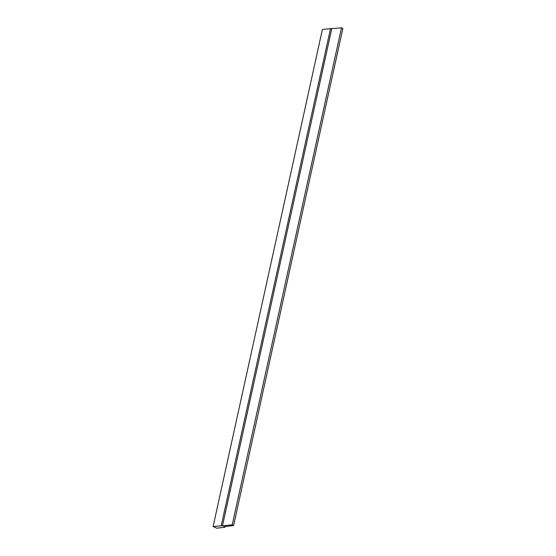 <?xml version="1.0" encoding="UTF-8"?>
<svg xmlns="http://www.w3.org/2000/svg" width="556" height="556" viewBox="0 0 556 556"><rect width="100%" height="100%" fill="white"/><g stroke="black" fill="none" stroke-linecap="round" stroke-linejoin="round"><path stroke-width="0.83" d="M232.206 524.899L213.115 526.525L322.404 29.419L341.502 27.8L342.885 28.432L233.596 525.531L232.206 524.899L341.502 27.8M213.115 526.525L216.805 528.2L224.965 527.227L225.11 526.546M224.965 527.227L223.811 526.699L233.596 525.531M222.421 526.073L331.717 28.968M221.267 525.545L330.563 28.446"/></g></svg>
